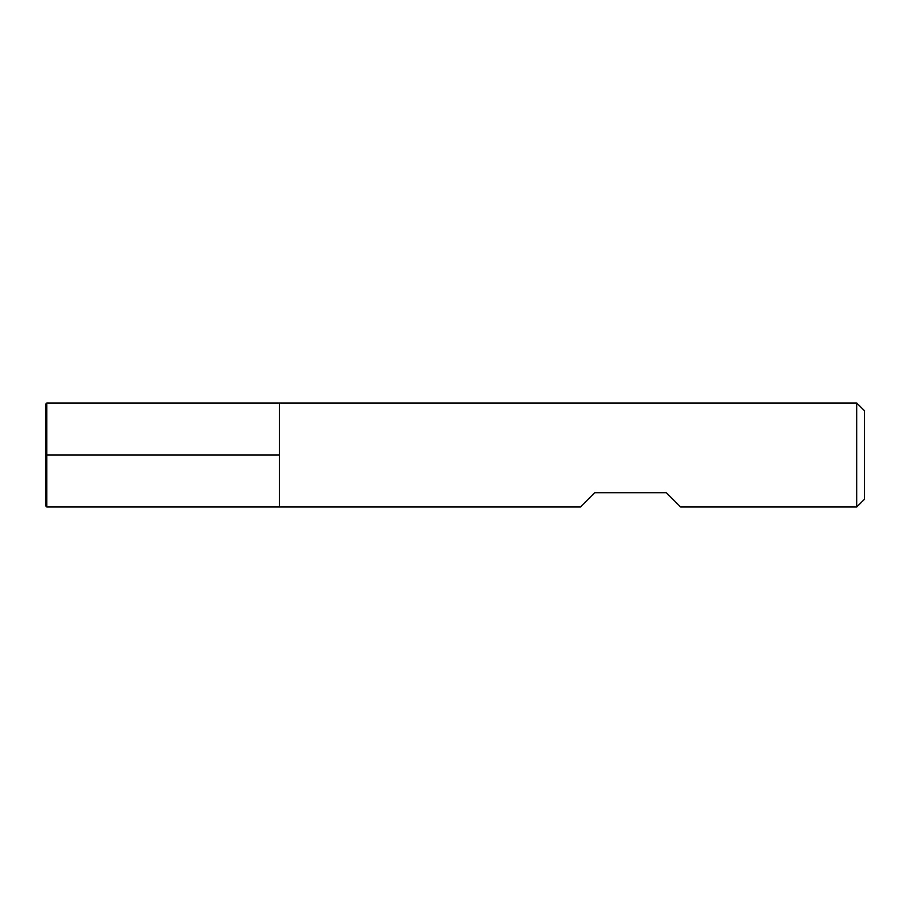 <?xml version="1.0" encoding="UTF-8"?>
<svg xmlns="http://www.w3.org/2000/svg" width="910" height="910" viewBox="0 0 910 910"><rect width="100%" height="100%" fill="white"/><g stroke="black" fill="none" stroke-linecap="round" stroke-linejoin="round"><path stroke-width="1.36" d="M856.697 506.995L856.697 403.005L279.495 403.005L279.495 506.995L279.495 403.005L46.797 403.005L46.797 506.995L580.455 506.995L594.753 492.697L666.245 492.697L680.555 506.995L856.697 506.995L864.5 499.203L864.5 410.797L856.697 403.005M46.797 403.005L45.5 404.302L45.5 505.698L46.797 506.995M46.797 455L279.495 455L46.797 455"/></g></svg>
